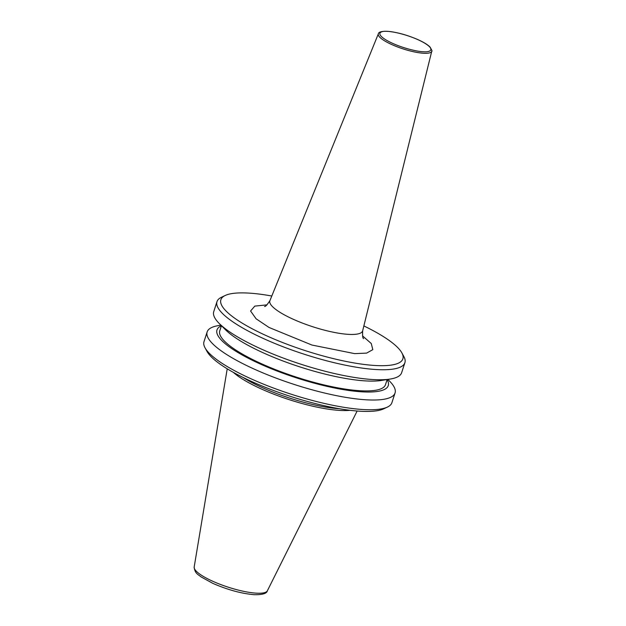 <?xml version="1.0" encoding="UTF-8"?>
<svg xmlns="http://www.w3.org/2000/svg" width="626" height="626" viewBox="0 0 626 626"><rect width="100%" height="100%" fill="white"/><g stroke="black" fill="none" stroke-linecap="round" stroke-linejoin="round"><path stroke-width="0.94" d="M387.854 379.426L389.513 381.085A98.791 23.06 -162 0 1 395.053 392.971L391.899 402.69A98.791 23.06 -162 0 1 387.439 407.064L383.683 408.841A95.676 22.333 -162 0 1 360.701 411.266A95.676 22.333 -162 0 1 268.671 388.644A95.676 22.333 -162 0 1 207.026 351.436L205.031 347.798A98.791 23.06 -162 0 1 203.998 341.639L207.151 331.913A98.791 23.06 -162 0 1 218.623 325.559L220.939 325.191M387.439 407.064A98.791 23.06 -162 0 1 363.706 409.568A98.791 23.06 -162 0 1 268.687 386.211A98.791 23.06 -162 0 1 205.031 347.798M395.053 392.971A98.791 23.06 -162 0 1 366.867 399.842A98.791 23.06 -162 0 1 261.23 372.173A98.791 23.06 -162 0 1 207.151 331.913M387.118 379.638A90.05 21.018 -162 0 1 362.564 391.868A90.05 21.018 -162 0 1 256.644 362.352A90.05 21.018 -162 0 1 221.408 325.802M221.44 325.692L219.765 330.857A87.116 20.337 18 0 0 267.451 366.351A87.116 20.337 18 0 0 360.615 390.765A87.116 20.337 18 0 0 385.475 384.7L387.15 379.536M219.28 323.532L225.587 329.847A90.05 21.018 18 0 0 366.116 380.937A90.05 21.018 18 0 0 381.359 380.459L390.17 379.059A98.791 23.06 -162 0 1 373.448 379.575A98.791 23.06 -162 0 1 219.28 323.532A98.791 23.06 -162 0 1 213.74 311.646L216.987 301.638A98.791 23.06 -162 0 1 221.447 297.272L225.203 295.488A95.676 22.333 -162 0 1 248.186 293.062A95.676 22.333 -162 0 1 271.794 296.012M363.863 325.927A95.676 22.333 -162 0 1 401.869 352.892L403.856 356.538A98.791 23.06 -162 0 1 404.897 362.697L401.642 372.705A98.791 23.06 -162 0 1 390.17 379.059M404.897 362.697A98.791 23.06 -162 0 1 376.703 369.567A98.791 23.06 -162 0 1 271.066 341.89A98.791 23.06 -162 0 1 216.987 301.638M401.869 352.892A95.676 22.333 -162 0 1 375.569 365.514A95.676 22.333 -162 0 1 263.538 334.386A95.676 22.333 -162 0 1 225.203 295.488M350.028 410.296A69.15 16.143 -162 0 1 340.051 410.429A69.15 16.143 -162 0 1 233.396 372.4M339.519 408.747A68.453 15.979 -162 0 1 242.81 377.321M362.548 335.904L371.265 343.517L372.814 349.652L366.617 353.103L354.676 353.627L311.928 345.043L269.016 327.453L256.081 318.775L250.58 311.012L254.805 306.106L266.997 304.862M378.347 33.843C378.534 32.043 381.484 31.198 387.197 31.3C396.532 32.067 406.743 34.821 417.824 39.579C423.567 42.145 427.644 44.634 430.046 47.044C431.862 50.19 432.433 51.575 431.76 51.199A28.084 6.557 -162 0 1 423.716 53.257A28.084 6.557 -162 0 1 385.835 41.566A28.084 6.557 -162 0 1 378.347 33.843L269.908 300.66A48.773 11.385 18 0 0 282.913 314.064A48.773 11.385 18 0 0 348.69 334.37A48.773 11.385 18 0 0 362.657 330.794C362.438 335.919 362.751 338.517 363.596 338.596L363.596 338.596M423.239 51.715C418.591 51.833 400.507 48.077 387.032 40.541C374.058 33.029 381.414 30.69 387.502 31.394C392.142 31.277 410.226 35.033 423.7 42.568C436.674 50.08 429.319 52.42 423.239 51.715M267.372 590.788C266.825 593.511 262.505 594.817 254.414 594.7C241.589 593.636 227.707 589.848 212.785 583.346L200.923 576.82C198.763 574.762 194.756 573.792 194.177 567.007A38.499 8.991 18 0 0 215.915 582.634A38.499 8.991 18 0 0 256.503 593.174A38.499 8.991 18 0 0 267.372 590.788L357.133 411.024M194.177 567.007L227.222 368.808M431.76 51.199L362.657 330.794M264.563 306.419C265.291 306.857 267.075 304.94 269.908 300.66"/></g></svg>
